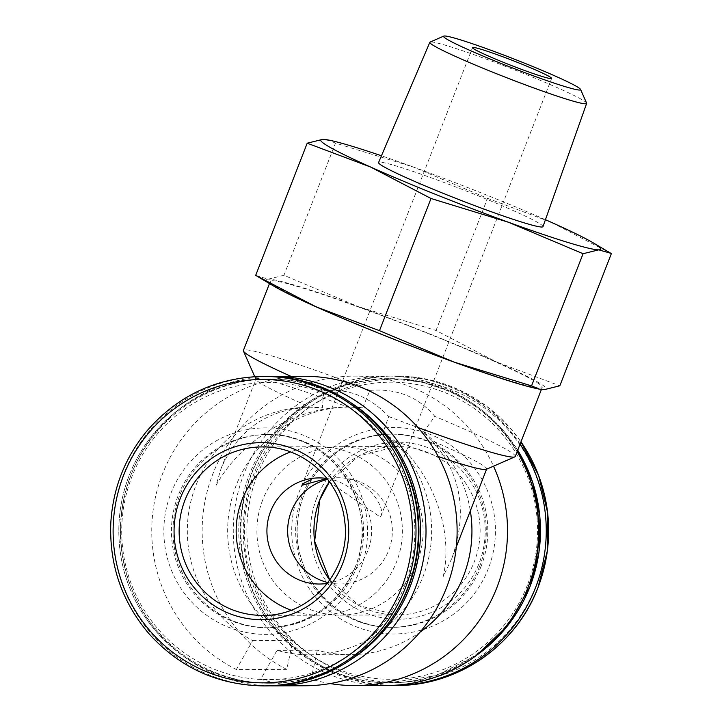 <?xml version="1.0" encoding="UTF-8"?>
<svg xmlns="http://www.w3.org/2000/svg" width="722" height="722" viewBox="0 0 722 722"><rect width="100%" height="100%" fill="white"/><g stroke="black" fill="none" stroke-linecap="round" stroke-linejoin="round"><path stroke-width="0.54" stroke-dasharray="3.61 2.71" d="M327.382 583.385A53.058 52.345 -90.2 0 0 371.613 530.805A53.058 52.345 -90.2 0 0 327.048 478.506M328.023 582.555A53.058 52.345 -90.2 0 0 340.179 583.963A53.058 52.345 -90.2 0 0 392.353 530.733A53.058 52.345 -90.2 0 0 339.827 477.847A53.058 52.345 -90.2 0 0 327.689 479.336M323.339 477.892L380.124 516.934L380.954 516.122C385.837 507.467 366.379 475.618 335.586 477.856L339.827 477.847M316.66 498.18A88.508 87.335 -90.2 0 0 410.692 618.276A88.508 87.335 -90.2 0 0 466.286 475.699A88.508 87.335 -90.2 0 0 316.66 498.18M536.699 388.589A150.329 9.07 21.3 0 0 544.207 389.654A150.329 9.07 21.3 0 0 496.438 361.957L559.83 385.792M496.438 361.957A150.329 9.07 21.3 0 0 358.5 306.697L436.016 330.486L496.438 361.957M256.238 275.714L268.322 279.134L283.945 275.281L358.5 306.697A150.329 9.07 21.3 0 0 268.322 279.134A150.329 9.07 21.3 0 0 273.566 285.993M252.673 640.594L292.997 640.468L286.76 669.366L236.356 669.529L252.673 640.594A123.796 122.144 89.8 0 1 190.834 501.546A123.796 122.144 89.8 0 1 309.07 407.208A123.796 122.144 89.8 0 1 322.382 407.903L323.826 390.548C348.681 388.337 370.314 397.001 388.734 416.549L383.084 432.216A123.796 122.144 89.8 0 1 425.348 570.163A123.796 122.144 89.8 0 1 309.873 654.8A123.796 122.144 89.8 0 1 277.013 650.351L260.705 679.276A154.743 152.685 89.8 0 0 304.937 685.765M236.356 669.529A154.743 152.685 89.8 0 1 155.753 495.815A154.743 152.685 89.8 0 1 303.935 376.27M292.997 640.468A123.796 122.144 89.8 0 1 231.157 501.411A123.796 122.144 89.8 0 1 349.394 407.073A123.796 122.144 89.8 0 1 362.706 407.768L347.878 407.082C296.119 406.811 241.608 439.202 216.04 485.437L221.094 468.524C238.043 429.391 267.826 408.95 310.433 407.199L309.07 407.208M349.394 407.073L347.878 407.082A123.796 7.473 21.3 0 0 255.976 379.059A123.796 7.473 21.3 0 0 256.021 379.564A123.796 7.473 21.3 0 0 310.433 407.199L322.382 407.903M277.013 650.351L317.337 650.215A123.796 122.144 89.8 0 0 350.197 654.673A123.796 122.144 89.8 0 0 419.942 632.228M486.285 469.336A123.796 7.473 21.3 0 0 486.655 469.002A123.796 7.473 21.3 0 0 432.198 440.862L423.399 432.09A123.796 122.144 89.8 0 1 470.338 510.869M432.198 440.862C461.295 473.776 467.82 512.981 451.782 558.458L443.236 576.445C453.551 530.616 433.516 474.607 394.763 440.98A123.796 7.473 21.3 0 0 438.272 456.557M383.084 432.216L394.763 440.98M423.399 432.09L434.843 416.395C418.444 396.91 396.811 388.246 369.926 390.394L362.706 407.768M330.135 683.563A154.743 152.685 89.8 0 1 311.101 679.113L317.337 650.215M286.76 669.366A154.743 152.685 89.8 0 1 206.158 495.653A154.743 152.685 89.8 0 1 354.331 376.108A154.743 152.685 89.8 0 1 493.532 466.168M540.146 388.021A145.907 8.808 21.3 0 0 542.204 387.398A145.907 8.808 21.3 0 0 409.464 326.191A145.907 8.808 21.3 0 0 270.326 281.39A145.907 8.808 21.3 0 0 392.75 338.546A145.907 8.808 21.3 0 0 540.146 388.021M515.273 456.475A145.907 8.808 21.3 0 0 434.843 416.395M369.926 390.394A145.907 8.808 21.3 0 0 243.395 350.477M290.903 376.315A145.907 8.808 21.3 0 0 323.826 390.548M388.734 416.549A145.907 8.808 21.3 0 0 417.93 427.514M266.201 685.891A154.743 152.685 89.8 0 1 113.02 531.645A154.743 152.685 89.8 0 1 265.191 376.397M356.939 566.644A96.604 95.313 89.8 0 1 268.602 627.743A96.604 95.313 89.8 0 1 172.973 531.446A96.604 95.313 89.8 0 1 267.979 434.536A96.604 95.313 89.8 0 1 356.939 566.644M351.858 658.906A152.098 150.068 89.8 0 1 270.94 683.22A152.098 150.068 89.8 0 1 134.283 595.036A152.098 150.068 89.8 0 1 133.868 468.109A152.098 150.068 89.8 0 1 269.956 379.041A152.098 150.068 89.8 0 1 351.027 402.831M270.019 685.828A154.743 152.685 89.8 0 1 134.788 596.146A154.743 152.685 89.8 0 1 134.364 466.999A154.743 152.685 89.8 0 1 269.008 376.433M386.441 685.503A154.743 152.685 89.8 0 1 233.26 531.248A154.743 152.685 89.8 0 1 385.44 376.009A154.743 152.685 89.8 0 1 517.151 451.638M311.101 679.113L260.705 679.276M525.399 593.773A152.098 150.068 89.8 0 1 389.311 682.841A152.098 150.068 89.8 0 1 266.959 619.494M264.144 615.379A152.098 150.068 89.8 0 1 256.319 459.336A152.098 150.068 89.8 0 1 388.328 378.653A152.098 150.068 89.8 0 1 524.993 466.836M479.625 566.247A96.604 95.313 89.8 0 1 391.297 627.346A96.604 95.313 89.8 0 1 295.668 531.049A96.604 95.313 89.8 0 1 390.665 434.13A96.604 95.313 89.8 0 1 479.625 566.247M390.259 685.44A154.743 152.685 89.8 0 1 240.895 529.289A154.743 152.685 89.8 0 1 393.075 375.981A154.743 152.685 89.8 0 1 520.093 444.111M436.016 330.486L487.549 198.315L413.002 166.899L335.477 143.1L327.544 139.815M611.363 253.612L550.94 222.15L487.549 198.315M283.945 275.281L335.477 143.1M586.589 103.102A84.14 5.081 21.3 0 0 510.066 68.148A84.14 5.081 21.3 0 0 430.086 42.084M542.98 226.636A88.228 5.325 21.3 0 0 462.703 189.633A88.228 5.325 21.3 0 0 378.572 162.531M545.435 219.705A150.329 9.07 21.3 0 0 413.002 166.899A150.329 9.07 21.3 0 0 381.451 155.772M262.718 499.949A84.23 83.102 -90.2 0 0 340.279 615.135A84.23 83.102 -90.2 0 0 423.101 530.634A84.23 83.102 -90.2 0 0 339.728 446.683A84.23 83.102 -90.2 0 0 262.718 499.949M291.002 610.171A84.23 83.102 -90.2 0 0 319.539 615.198A84.23 83.102 -90.2 0 0 402.371 530.706A84.23 83.102 -90.2 0 0 318.998 446.747A84.23 83.102 -90.2 0 0 290.488 451.954M257.348 474.968A151.674 149.644 89.8 0 1 451.512 389.663A151.674 149.644 89.8 0 1 535.697 586.472A151.674 149.644 89.8 0 1 341.524 671.776A151.674 149.644 89.8 0 1 257.348 474.968M263.828 685.9A154.743 152.685 89.8 0 1 110.637 531.654A154.743 152.685 89.8 0 1 262.817 376.406M360.431 569.098A103.237 101.856 89.8 0 1 185.915 595.316A103.237 101.856 89.8 0 1 250.751 429.021A103.237 101.856 89.8 0 1 360.431 569.098M355.423 566.653A96.604 95.313 89.8 0 1 267.086 627.752A96.604 95.313 89.8 0 1 171.457 531.455A96.604 95.313 89.8 0 1 266.463 434.536A96.604 95.313 89.8 0 1 355.423 566.653M404.609 585.741A148.561 146.575 89.8 0 1 153.479 623.483A148.561 146.575 89.8 0 1 246.78 384.185A148.561 146.575 89.8 0 1 404.609 585.741M392.615 617.175A152.098 150.068 89.8 0 1 269.36 683.229A152.098 150.068 89.8 0 1 118.805 531.627A152.098 150.068 89.8 0 1 268.367 379.041A152.098 150.068 89.8 0 1 392.055 444.301M477.323 654.728A152.098 150.068 89.8 0 1 390.9 682.832A152.098 150.068 89.8 0 1 240.345 531.23A152.098 150.068 89.8 0 1 389.916 378.644A152.098 150.068 89.8 0 1 517.71 450.221M527.304 585.343A148.561 146.575 89.8 0 1 276.174 623.086A148.561 146.575 89.8 0 1 369.474 383.788A148.561 146.575 89.8 0 1 527.304 585.343M481.141 566.247A96.604 95.313 89.8 0 1 392.804 627.337A96.604 95.313 89.8 0 1 297.175 531.04A96.604 95.313 89.8 0 1 392.181 434.13A96.604 95.313 89.8 0 1 481.141 566.247M488.307 568.683A103.237 101.856 89.8 0 1 313.79 594.901A103.237 101.856 89.8 0 1 378.626 428.606A103.237 101.856 89.8 0 1 488.307 568.683M396.45 685.467A154.743 152.685 89.8 0 1 243.269 531.221A154.743 152.685 89.8 0 1 395.448 375.981A154.743 152.685 89.8 0 1 520.959 441.882L510.21 428.047L486.312 405.972L458.362 389.492L427.614 379.339L393.075 375.981M319.539 615.198L262.51 615.388A84.23 83.102 -90.2 0 0 345.342 530.887A84.23 83.102 -90.2 0 0 261.969 446.927L318.998 446.747M329.764 580.172A84.23 83.102 -90.2 0 0 397.308 614.945A84.23 83.102 -90.2 0 0 480.13 530.453A84.23 83.102 -90.2 0 0 396.757 446.494A84.23 83.102 -90.2 0 0 329.449 481.7M323.339 477.901L319.097 477.919M340.179 583.963L319.44 584.026M309.873 654.8L350.197 654.673M541.392 389.483L542.204 387.398M269.477 283.565L270.326 281.39M268.602 627.743L267.086 627.752C308.745 625.64 338.158 605.289 355.332 566.68C381.622 506.492 331.127 431.621 266.463 434.536L267.979 434.536M270.94 683.22L269.36 683.229C224.524 682.543 186.926 665.485 156.566 632.048C129.951 600.758 117.415 564.487 118.959 523.215C121.016 488.875 132.983 458.533 154.842 432.207C185.058 397.786 222.908 380.07 268.367 379.041L269.956 379.041M134.283 595.036L134.788 596.146M133.868 468.109L134.364 466.999M354.331 376.108L385.44 376.009M389.311 682.841L435.935 675.675L476.764 655.152M388.328 378.653L421.531 381.956L451.746 391.929L479.218 408.129L502.702 429.825L517.719 450.176M391.297 627.346L392.804 627.337C337.941 629.214 290.091 575.235 297.861 519.975C302.094 472.495 345.296 433.254 392.181 434.13L390.665 434.13M451.782 558.458L456.322 546.816M221.094 468.524L255.976 379.059M256.021 379.564L254.74 376.649M340.279 615.135L397.308 614.945L359.421 605.803L329.792 580.136M339.728 446.683L396.757 446.494L358.933 455.88L329.476 481.745M380.972 516.122L551.617 78.436M301.877 485.283L472.522 47.598"/><path stroke-width="1.08" d="M327.048 478.506A53.058 52.345 -90.2 0 0 319.097 477.919A53.058 52.345 -90.2 0 0 270.579 511.474A53.058 52.345 -90.2 0 0 319.44 584.026A53.058 52.345 -90.2 0 0 327.382 583.385M327.689 479.336A53.058 52.345 -90.2 0 0 291.318 511.402A53.058 52.345 -90.2 0 0 328.023 582.555M327.021 478.478L301.895 485.292C302.653 483.749 305.704 481.935 311.029 479.859M342.616 563.692A88.508 87.335 89.8 0 1 229.298 613.474A88.508 87.335 89.8 0 1 180.175 498.622A88.508 87.335 89.8 0 1 293.484 448.84A88.508 87.335 89.8 0 1 342.616 563.692M531.554 385.882L583.087 253.711L598.709 249.848L610.803 253.278L611.363 253.612L559.83 385.792L544.207 389.654L539.496 389.167L531.554 385.882L454.03 362.092A150.329 9.07 21.3 0 0 536.699 388.589L539.487 389.176M316.092 306.832A150.329 9.07 21.3 0 0 454.03 362.092L379.483 330.676L316.092 306.832L255.678 275.371L273.566 285.993A150.329 9.07 21.3 0 0 316.092 306.832M269.008 376.433A154.743 152.685 89.8 0 1 272.826 376.379L303.935 376.27A154.743 152.685 89.8 0 1 446.431 587.898A154.743 152.685 89.8 0 1 304.937 685.765L273.828 685.864A154.743 152.685 89.8 0 1 270.019 685.828M470.338 510.869A123.796 122.144 89.8 0 1 419.942 632.228M493.532 466.168A154.743 152.685 89.8 0 1 496.835 587.735A154.743 152.685 89.8 0 1 355.341 685.602A154.743 152.685 89.8 0 1 330.135 683.563M417.93 427.514A145.907 8.808 21.3 0 0 513.216 457.107A145.907 8.808 21.3 0 0 514.831 456.873A145.907 8.808 21.3 0 0 515.273 456.475L541.392 389.483M269.477 283.565L243.395 350.477A145.907 8.808 21.3 0 0 243.449 351.063A145.907 8.808 21.3 0 0 290.903 376.315M262.817 376.406L265.191 376.397A154.743 152.685 89.8 0 1 407.695 588.024A154.743 152.685 89.8 0 1 266.201 685.891L263.828 685.9C218.206 685.196 179.958 667.841 149.066 633.826C121.991 601.995 109.239 565.082 110.8 523.089C112.903 488.153 125.068 457.288 147.306 430.502C178.054 395.485 216.564 377.453 262.817 376.406A154.743 152.685 89.8 0 1 405.322 588.033A154.743 152.685 89.8 0 1 263.828 685.9M351.027 402.831A152.098 150.068 89.8 0 1 410.015 587.04A152.098 150.068 89.8 0 1 351.858 658.906M272.826 376.379A154.743 152.685 89.8 0 1 415.33 588.006A154.743 152.685 89.8 0 1 273.828 685.864M517.151 451.638A154.743 152.685 89.8 0 1 524.488 465.735A154.743 152.685 89.8 0 1 527.935 587.636A154.743 152.685 89.8 0 1 524.903 594.883A154.743 152.685 89.8 0 1 386.441 685.503L355.341 685.602M524.488 465.735L524.993 466.836A152.098 150.068 89.8 0 1 528.387 586.652A152.098 150.068 89.8 0 1 525.399 593.773L524.903 594.883M266.959 619.494A152.098 150.068 89.8 0 1 264.144 615.379M520.093 444.111A154.743 152.685 89.8 0 1 535.571 587.609A154.743 152.685 89.8 0 1 394.077 685.476A154.743 152.685 89.8 0 1 390.259 685.44M438.272 456.557A123.796 7.473 21.3 0 0 486.285 469.336L514.831 456.873M379.483 330.676L431.016 198.496L508.541 222.286L583.087 253.711M255.678 275.371L307.211 143.2L370.603 167.035L431.016 198.496M381.451 155.772A150.329 9.07 21.3 0 0 330.333 140.402L322.833 139.337L307.211 143.2M551.021 78.617A42.445 2.563 21.3 0 0 551.617 78.436A42.445 2.563 21.3 0 0 512.999 60.63A42.445 2.563 21.3 0 0 472.522 47.598A42.445 2.563 21.3 0 0 508.135 64.222A42.445 2.563 21.3 0 0 551.021 78.617M579.549 90.042A73.536 4.44 21.3 0 0 580.56 89.429A73.536 4.44 21.3 0 0 513.685 58.879A73.536 4.44 21.3 0 0 443.777 36.1A73.536 4.44 21.3 0 0 503.198 64.294A73.536 4.44 21.3 0 0 579.549 90.042M443.777 36.1L430.086 42.084A84.14 5.081 21.3 0 0 429.834 42.3A84.14 5.081 21.3 0 0 500.355 75.241A84.14 5.081 21.3 0 0 585.434 103.806A84.14 5.081 21.3 0 0 586.625 103.436A84.14 5.081 21.3 0 0 586.589 103.102L580.56 89.429M429.834 42.3L378.572 162.531A88.228 5.325 21.3 0 0 452.523 197.07A88.228 5.325 21.3 0 0 541.735 227.024A88.228 5.325 21.3 0 0 542.98 226.636L586.625 103.436M330.333 140.402A150.329 9.07 21.3 0 0 322.833 139.337A150.329 9.07 21.3 0 0 370.603 167.035A150.329 9.07 21.3 0 0 508.541 222.286A150.329 9.07 21.3 0 0 598.709 249.848A150.329 9.07 21.3 0 0 593.466 242.989A150.329 9.07 21.3 0 0 550.94 222.15A150.329 9.07 21.3 0 0 545.435 219.705M290.488 451.954A84.23 83.102 -90.2 0 0 241.978 500.012A84.23 83.102 -90.2 0 0 291.002 610.171M401.928 586.905A151.674 149.644 89.8 0 1 145.537 625.433A151.674 149.644 89.8 0 1 240.787 381.126A151.674 149.644 89.8 0 1 401.928 586.905M392.055 444.301A152.098 150.068 89.8 0 1 408.426 587.04A152.098 150.068 89.8 0 1 392.615 617.175M517.71 450.221A152.098 150.068 89.8 0 1 529.966 586.643A152.098 150.068 89.8 0 1 477.323 654.728M537.944 587.609A154.743 152.685 89.8 0 1 396.45 685.467C457.54 686.062 516.284 645.432 537.998 587.591L547.402 550.678L547.619 512.548L538.63 475.527L520.968 441.846A154.743 152.685 89.8 0 1 537.944 587.609M184.949 500.202A84.23 83.102 -90.2 0 0 262.51 615.388C310.361 616.714 351.776 569.378 344.692 521.239C340.739 479.868 302.843 445.898 261.969 446.927A84.23 83.102 -90.2 0 0 184.949 500.202M329.449 481.7A84.23 83.102 -90.2 0 0 319.747 499.759A84.23 83.102 -90.2 0 0 329.764 580.172M476.764 655.152L508.342 624.846L530.02 586.634L538.991 552.366L539.894 516.925L532.674 482.242L517.719 450.176M394.077 685.476L396.45 685.467M456.322 546.816L486.574 469.21M254.74 376.649L243.449 351.063M593.466 242.989L610.803 253.278M329.792 580.136L314.648 541.238L319.819 499.741L329.476 481.745"/></g></svg>
